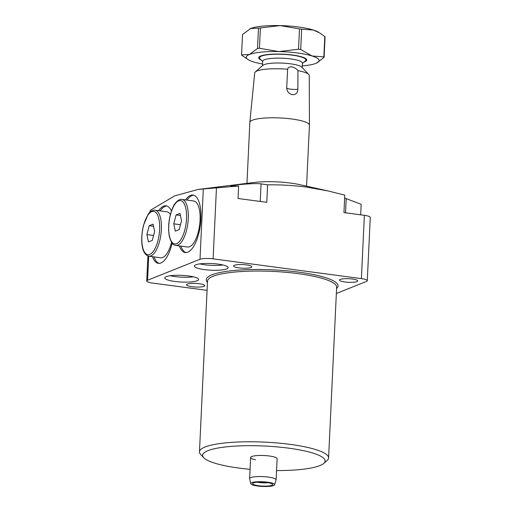 <?xml version="1.0" encoding="UTF-8"?>
<svg xmlns="http://www.w3.org/2000/svg" width="512" height="512" viewBox="0 0 512 512"><rect width="100%" height="100%" fill="white"/><g stroke="black" fill="none" stroke-linecap="round" stroke-linejoin="round"><path stroke-width="0.77" d="M188.557 275.962A16.902 3.341 2.7 0 1 198.586 279.501A16.902 3.341 2.7 0 1 174.848 281.453A16.902 3.341 2.7 0 1 164.813 277.914A16.902 3.341 2.7 0 1 188.557 275.962M170.266 275.731A16.902 3.341 -177.3 0 0 175.078 276.582A16.902 3.341 -177.3 0 0 193.37 276.819M204.416 269.606A16.902 3.341 -177.3 0 0 228.16 267.661A16.902 3.341 -177.3 0 0 218.125 264.115A16.902 3.341 -177.3 0 0 194.387 266.067A16.902 3.341 -177.3 0 0 204.416 269.606M199.834 263.885A16.902 3.341 -177.3 0 0 204.646 264.742A16.902 3.341 -177.3 0 0 222.938 264.973M172.154 243.181A29.005 11.296 97.6 0 1 158.432 263.322A29.005 11.296 97.6 0 1 152.48 256.678M159.2 263.36A29.005 11.296 97.6 0 1 153.99 256.877M179.36 245.907A29.005 11.296 -82.4 0 0 185.312 252.557A29.005 11.296 -82.4 0 0 200.902 219.091A29.005 11.296 -82.4 0 0 192.973 195.053A29.005 11.296 -82.4 0 0 185.491 199.91M180.87 246.112A29.005 11.296 -82.4 0 0 186.08 252.589M213.107 258.854A9.946 1.965 -177.3 0 0 200 259.264L203.315 188.966L197.907 189.485L253.92 182.49A34.803 6.88 2.7 0 1 290.688 183.091A34.803 6.88 2.7 0 1 299.725 184.653L328.128 190.957L306.33 187.066C293.478 185.408 280.57 184.666 267.603 184.845L266.784 202.317L238.035 198.49L238.618 186.042L216.454 187.866L213.107 258.854L361.389 278.618L364.371 215.328A9.946 1.965 2.7 0 1 370.272 217.408L367.29 280.704A9.946 1.965 -177.3 0 0 361.389 278.618M364.371 215.328L343.949 212.602L344.774 195.13L328.128 190.957M344.634 198.035L361.171 204.314L360.678 214.835M191.968 286.714A9.114 1.798 -177.3 0 0 204.768 285.664A9.114 1.798 -177.3 0 0 199.36 283.75A9.114 1.798 -177.3 0 0 186.554 284.8A9.114 1.798 -177.3 0 0 191.968 286.714M255.501 459.789A13.261 2.618 2.7 0 1 250.63 457.51A13.261 2.618 2.7 0 1 269.248 455.981A13.261 2.618 2.7 0 1 277.12 458.758L276.122 479.859A13.261 2.618 2.7 0 1 276.096 480L274.541 484.794A11.93 2.355 -177.3 0 0 267.488 482.163A11.93 2.355 -177.3 0 0 250.746 483.667A11.93 2.355 -177.3 0 0 257.811 486.042A11.93 2.355 -177.3 0 0 274.541 484.794M276.563 470.579A61.325 12.122 -177.3 0 0 323.757 463.405A61.325 12.122 -177.3 0 0 288.736 448.173A61.325 12.122 -177.3 0 0 225.677 446.918A61.325 12.122 -177.3 0 0 203.763 457.747A61.325 12.122 -177.3 0 0 239.008 468.096A61.325 12.122 -177.3 0 0 250.074 469.331M203.763 457.747L200.666 454.483A64.634 12.774 2.7 0 1 199.462 451.846A64.634 12.774 2.7 0 1 290.234 444.39A64.634 12.774 2.7 0 1 328.589 457.933A64.634 12.774 2.7 0 1 327.142 460.448L323.757 463.405M239.008 267.866A9.114 1.798 -177.3 0 0 251.808 266.816A9.114 1.798 -177.3 0 0 246.4 264.909A9.114 1.798 -177.3 0 0 233.6 265.958A9.114 1.798 -177.3 0 0 239.008 267.866M344.922 281.984A9.114 1.798 -177.3 0 0 357.722 280.934A9.114 1.798 -177.3 0 0 352.314 279.021A9.114 1.798 -177.3 0 0 339.514 280.077A9.114 1.798 -177.3 0 0 344.922 281.984M148.717 256.173L147.584 280.262L200 259.264M147.584 280.262A9.946 1.965 -177.3 0 0 146.726 280.998A9.946 1.965 -177.3 0 0 152.627 283.085L207.078 290.342M367.29 280.704A9.946 1.965 -177.3 0 1 366.438 281.44L336.346 293.498M160.122 210.88A29.005 11.296 97.6 0 1 166.842 205.99M197.907 189.485L174.541 195.942L150.899 209.965L150.822 211.514M158.611 210.675A29.005 11.296 97.6 0 1 166.093 205.824A29.005 11.296 97.6 0 1 171.45 210.982M203.315 188.966L216.454 187.866M149.971 212.243L150.022 211.072L150.899 209.965M238.618 186.042L232.038 185.83C222.989 186.182 253.555 182.656 261.056 183.878L267.603 184.845M232.038 185.83L230.746 185.747M193.722 195.219A29.005 11.296 -82.4 0 0 187.002 200.109M257.331 482.189A8.288 1.638 -177.3 0 0 259.424 482.547A8.288 1.638 -177.3 0 0 268.122 482.694M258.598 485.728A9.997 1.978 2.7 0 1 252.742 483.405A9.997 1.978 2.7 0 1 266.701 482.477A9.997 1.978 2.7 0 1 272.576 484.339A9.997 1.978 2.7 0 1 268.531 485.965A9.997 1.978 2.7 0 1 258.598 485.728M250.746 483.667L249.645 478.752A13.261 2.618 2.7 0 1 249.632 478.611A13.261 2.618 2.7 0 1 268.256 477.082A13.261 2.618 2.7 0 1 276.122 479.859M292.384 94.656C295.795 94.746 297.619 92.941 297.856 89.254L297.971 70.637C296.435 68.762 294.342 67.475 291.693 66.778C289.235 66.797 287.885 67.622 287.642 69.261L286.701 87.77C286.912 91.52 288.806 93.811 292.384 94.656L292.013 94.592M262.662 61.619L259.955 58.765A23.2 4.582 2.7 0 1 259.526 57.818A23.2 4.582 2.7 0 1 292.109 55.142A23.2 4.582 2.7 0 1 305.875 60.006A23.2 4.582 2.7 0 1 305.357 60.909L302.394 63.494M262.47 65.69L262.682 61.222A19.891 3.93 2.7 0 1 290.611 58.931A19.891 3.93 2.7 0 1 302.413 63.098L302.202 67.565M246.97 183.36L249.843 122.419A29.83 5.894 2.7 0 1 249.843 122.362L254.707 72.947A27.302 5.395 2.7 0 1 255.315 71.942L262.899 65.318A19.891 3.93 2.7 0 1 290.381 63.795A19.891 3.93 2.7 0 1 301.811 67.155L308.742 74.458A27.302 5.395 2.7 0 1 309.248 75.52L309.44 125.171A29.83 5.894 2.7 0 1 309.44 125.235L306.566 186.17M249.843 122.362A29.83 5.894 2.7 0 1 291.738 118.982A29.83 5.894 2.7 0 1 309.44 125.171M297.971 70.637A27.302 5.395 2.7 0 1 308.742 74.458M255.315 71.942A27.302 5.395 2.7 0 1 287.642 69.261M261.158 60.032A24.032 4.749 2.7 0 1 259.232 56.845A24.032 4.749 2.7 0 1 292.448 55.008A24.032 4.749 2.7 0 1 306.259 59.066A24.032 4.749 2.7 0 1 304.038 62.054M259.744 56.48A23.2 4.582 -177.3 0 0 259.565 57.011L259.526 57.818M302.285 65.882A36.461 7.206 -177.3 0 0 315.987 63.347A36.461 7.206 -177.3 0 0 316.71 63.034L324.102 57.344L325.062 36.998A41.434 8.186 -177.3 0 0 324.806 36.518L323.853 56.864L312.147 56L300.71 49.517L301.67 29.178L313.37 30.035L319.539 32.851L324.806 36.518M298.541 49.229L278.861 51.565L259.443 48.282L260.403 27.936L280.083 25.6L299.501 28.883L298.541 49.229A41.434 8.186 2.7 0 1 300.71 49.517M257.523 48.467L249.414 54.477L241.568 54.861L242.528 34.515L250.637 28.512L258.483 28.128L257.523 48.467A41.434 8.186 2.7 0 1 259.443 48.282M241.568 54.861A41.434 8.186 2.7 0 0 241.818 55.341L248.454 59.814A36.461 7.206 -177.3 0 0 253.254 61.824A36.461 7.206 -177.3 0 0 262.547 64.006M260.403 27.936A41.434 8.186 -177.3 0 0 258.483 28.128M301.67 29.178A41.434 8.186 -177.3 0 0 299.501 28.883M323.853 56.864A41.434 8.186 2.7 0 1 324.102 57.344M316.71 63.034A36.461 7.206 -177.3 0 0 312.147 56A36.461 7.206 -177.3 0 0 278.861 51.565A36.461 7.206 -177.3 0 0 249.414 54.477A36.461 7.206 -177.3 0 0 248.454 59.814M249.882 28.838A36.461 7.206 2.7 0 1 249.914 28.826A36.461 7.206 2.7 0 1 250.637 28.512A36.461 7.206 2.7 0 1 280.083 25.6A36.461 7.206 2.7 0 1 313.37 30.035A36.461 7.206 2.7 0 1 318.17 32.045L319.539 32.851M305.875 60.006L305.914 59.194A23.2 4.582 -177.3 0 0 305.786 58.656M175.789 245.434L187.59 247.008A23.2 9.037 -82.4 0 0 197.619 234.381A23.2 9.037 -82.4 0 0 199.341 209.382A23.2 9.037 -82.4 0 0 193.722 201.005L181.92 199.437A23.2 9.037 97.6 0 1 187.539 207.808A23.2 9.037 97.6 0 1 185.818 232.806A23.2 9.037 97.6 0 1 175.789 245.434C175.379 244.89 172.237 246.714 169.37 236.499C167.795 227.386 168.755 218.163 172.256 208.838C175.507 200 181.485 198.688 181.92 199.437M179.2 229.606L181.523 220.717L179.968 213.382L176.09 214.938L173.766 223.827L175.322 231.162L179.2 229.606M180.48 224.723L173.766 223.827M180.422 215.514L176.09 214.938M148.909 256.198C141.114 254.554 140.269 238.547 143.514 225.235L148.032 214.566C149.133 212.038 153.466 209.638 155.04 210.202A23.2 9.037 97.6 0 1 159.584 241.299A23.2 9.037 97.6 0 1 148.909 256.198L160.71 257.773A23.2 9.037 -82.4 0 0 171.386 242.874A23.2 9.037 -82.4 0 0 171.533 242.304M170.387 214.502A23.2 9.037 -82.4 0 0 166.842 211.776L155.04 210.202M153.088 224.147L149.21 225.702L146.886 234.592L148.442 241.933L152.32 240.378L154.643 231.488L153.088 224.147M153.542 226.278L149.21 225.702M153.6 235.488L146.886 234.592M328.589 457.933L336.64 287.213A64.634 12.774 -177.3 0 0 298.285 273.664A64.634 12.774 -177.3 0 0 207.514 281.12L199.462 451.846M207.45 282.419A65.965 13.037 2.7 0 1 231.11 270.797A65.965 13.037 2.7 0 1 298.886 272.154A65.965 13.037 2.7 0 1 336.582 288.512M261.056 183.878L260.23 201.446M346.214 198.637L345.542 212.819M297.856 89.254A6.63 1.312 2.7 0 1 290.637 89.171A6.63 1.312 2.7 0 1 286.701 87.795M169.459 236.058A21.875 8.525 -82.4 0 0 181.203 239.046A21.875 8.525 -82.4 0 0 185.83 208.486A21.875 8.525 -82.4 0 0 174.086 205.498A21.875 8.525 -82.4 0 0 169.459 236.058M157.939 240.672A21.875 8.525 -82.4 0 0 156.077 212.71A21.875 8.525 -82.4 0 0 143.584 225.408A21.875 8.525 -82.4 0 0 145.453 253.37A21.875 8.525 -82.4 0 0 157.939 240.672M147.91 255.955L146.726 280.998M249.632 478.611L250.63 457.51"/></g></svg>
